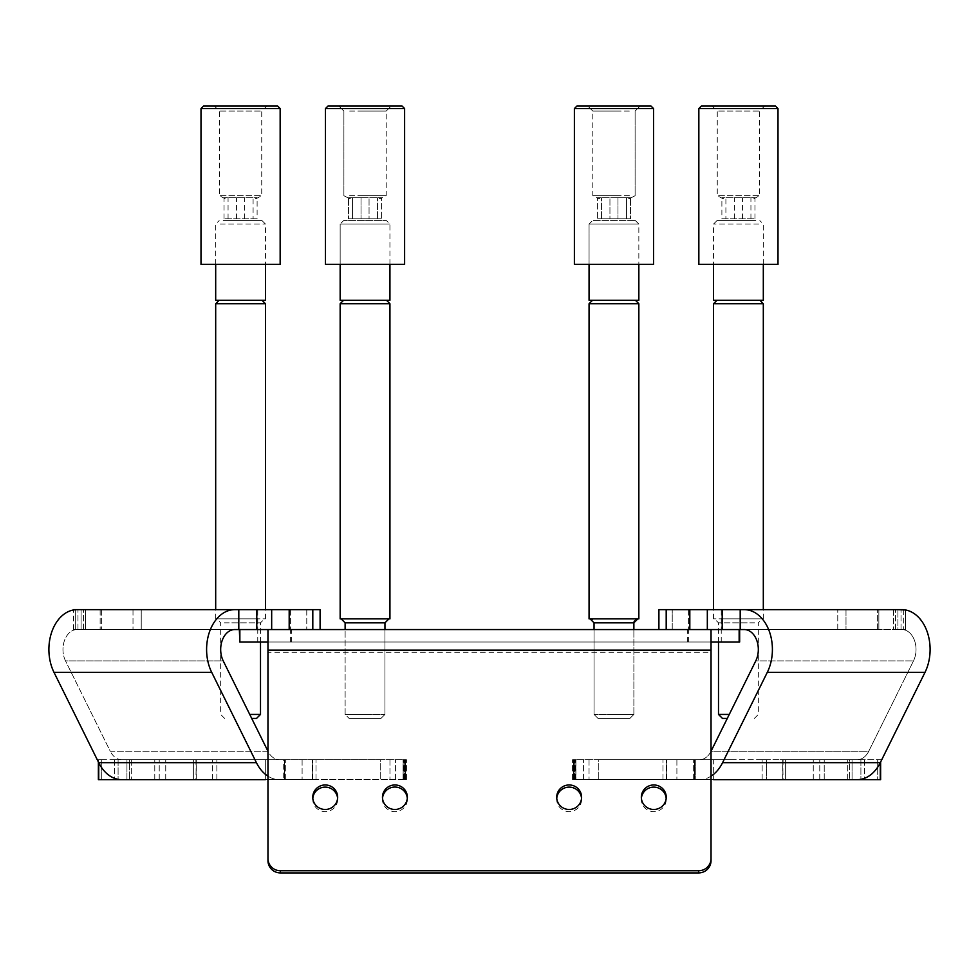 <?xml version="1.0" encoding="UTF-8"?>
<svg xmlns="http://www.w3.org/2000/svg" width="979" height="979" viewBox="0 0 979 979"><rect width="100%" height="100%" fill="white"/><g stroke="black" fill="none" stroke-linecap="round" stroke-linejoin="round"><path stroke-width="0.73" stroke-dasharray="4.89 3.67" d="M104.949 629.558L132.997 629.558L104.949 629.558M128.176 609.648L100.139 609.648L128.176 609.648M262.568 629.558L290.616 629.558L262.568 629.558M285.807 609.648L257.758 609.648L285.807 609.648M305.693 759.741L265.333 759.741L305.693 759.741M265.333 779.663L265.333 759.741L283.702 759.741L265.333 759.741L265.333 779.663L312.619 779.663L216.861 779.663L302.107 779.663L284.644 779.663L284.644 759.741L380.231 759.741L284.644 759.741L285.648 759.741L284.644 759.741L284.644 779.663L284.644 759.741L284.644 779.663L121.788 779.663L131.321 779.663L126.94 779.663L126.94 759.741L131.321 759.741L126.94 759.741L126.94 779.663L121.788 779.663A39.833 28.158 -90 0 1 98.72 762.678L53.98 672.316A39.833 28.158 -90 0 1 52.071 631.088A39.833 28.158 -90 0 1 77.047 609.648L234.764 609.648A39.833 28.158 -90 0 0 209.775 631.088A39.833 28.158 -90 0 0 211.684 672.316L256.425 762.678A39.833 28.158 -90 0 0 279.492 779.663A39.833 28.158 90 0 1 267.965 776.163M212.443 779.663L165.745 779.663L216.861 779.663L212.443 779.663L212.443 759.741L212.443 779.663M172.671 759.741L206.116 759.741L172.671 759.741M402.369 759.741L395.443 759.741L402.369 759.741M403.079 779.663L302.107 779.663L403.886 779.663L403.079 779.663L403.079 759.741L403.886 759.741L403.079 759.741L403.079 779.663M404.572 779.663L316.009 779.663L406.444 779.663L404.572 779.663L404.572 759.741L312.252 759.741L406.444 759.741L404.572 759.741L404.572 779.663M195.91 779.663L159.222 779.663L196.253 779.663L193.352 779.663L196.253 779.663L195.91 759.741L118.092 759.741L196.253 759.741L195.91 779.663M154.78 779.663L154.78 759.741L154.78 779.663L159.222 779.663L98.377 779.663L152.222 779.663M101.302 759.741L129.632 759.741L98.377 759.741L101.302 759.741L101.302 779.663L101.302 759.741M121.788 759.741L284.644 759.741L121.788 759.741A19.91 14.085 90 0 1 110.26 751.26A19.91 14.085 -90 0 0 121.788 759.741M320.096 629.558L271.672 629.558L320.096 629.558L306.77 629.558L320.096 629.558L320.096 609.648L238.803 609.648L238.803 629.558L234.764 629.558A19.91 14.085 -90 0 0 222.27 640.278A19.91 14.085 -90 0 0 223.224 660.898L65.52 660.898A19.91 14.085 -90 0 1 64.565 640.278A19.91 14.085 -90 0 1 77.047 629.558L234.764 629.558L77.047 629.558L81.098 629.558L81.098 609.648L81.098 629.558L85.467 629.558L77.047 629.558A19.91 14.085 90 0 0 64.565 640.278A19.91 14.085 90 0 0 65.52 660.898L110.26 751.26L267.965 751.26A19.91 14.085 90 0 0 279.492 759.741A19.91 14.085 -90 0 1 267.965 751.26L110.26 751.26L65.52 660.898L223.224 660.898L267.965 751.26M380.231 759.741L403.164 759.741L380.231 759.741L380.231 779.663L380.231 759.741M403.164 759.741L403.886 759.741L403.164 759.741L403.164 779.663L403.164 759.741M405.392 759.741L406.444 759.741L405.392 759.741L405.392 779.663L405.392 759.741M283.702 759.741L285.648 759.741L283.702 759.741L283.702 779.663L283.702 759.741M193.352 759.741L196.253 759.741L193.352 759.741L193.352 779.663L193.352 759.741M118.092 759.741L114.494 759.741L118.092 759.741L118.092 779.663L118.092 759.741M98.377 779.663L129.632 779.663L129.632 759.741L131.321 759.741L129.632 759.741L129.632 779.663L131.321 779.663L126.94 779.663M312.252 779.663L316.009 779.663L312.252 779.663L312.252 759.741L312.252 779.663M141.233 609.648L306.77 609.648L73.596 609.648L141.233 609.648L141.233 629.558L306.77 629.558L77.977 629.558L141.233 629.558L141.233 609.648M238.803 629.558L271.672 629.558L256.792 629.558L256.792 609.648M81.098 609.648L85.467 609.648L85.467 629.558L75.322 629.558L85.467 629.558L85.467 609.648L73.596 609.648M75.322 609.721L75.322 629.558L73.596 629.558L77.977 629.558L73.596 629.558L75.322 629.558L75.322 609.648M238.803 609.648L234.764 609.648M874.051 629.558L846.003 629.558L874.051 629.558M850.824 609.648L878.861 609.648L846.003 609.648L846.003 629.558L846.003 609.648M716.432 629.558L688.384 629.558L716.432 629.558M693.193 609.648L721.242 609.648L693.193 609.648M673.307 759.741L713.667 759.741L673.307 759.741M711.035 860.663L711.035 629.558L740.197 629.558L740.197 609.648L744.236 609.648A39.833 28.158 -90 0 1 769.225 631.088A39.833 28.158 -90 0 1 767.316 672.316L722.575 762.678A39.833 28.158 -90 0 1 699.508 779.663L666.381 779.663L713.667 779.663L695.298 779.663L713.667 779.663L713.667 759.741L706.74 759.741L713.667 759.741L713.667 779.663M772.884 759.741L813.255 759.741L772.884 759.741M766.557 779.663L813.255 779.663L730.64 779.663L766.557 779.663L766.557 759.741L762.139 759.741L766.557 759.741L766.557 779.663M806.329 759.741L785.647 759.741L806.329 759.741M576.631 759.741L583.557 759.741L576.631 759.741M575.921 779.663L730.64 779.663L575.114 779.663L575.921 779.663L575.921 759.741L575.114 759.741L575.921 759.741L575.921 779.663M730.64 759.741L694.356 759.741L730.64 759.741M574.428 779.663L662.991 779.663L572.556 779.663L574.428 779.663L574.428 759.741L666.748 759.741L572.556 759.741L574.428 759.741L574.428 779.663M783.09 779.663L819.778 779.663L782.747 779.663L785.647 779.663L782.747 779.663L783.09 759.741L860.908 759.741L782.747 759.741L783.09 779.663M893.533 609.648L893.533 629.558L897.902 629.558L893.533 629.558L893.533 609.648L901.953 609.648A39.833 28.158 -90 0 1 926.929 631.088A39.833 28.158 -90 0 1 925.02 672.316L880.28 762.678A39.833 28.158 -90 0 1 857.212 779.663L819.778 779.663L824.22 779.663L824.22 759.741L824.22 779.663M711.035 776.163A39.833 28.158 90 0 1 699.508 779.663L877.698 779.663L877.698 759.741L849.368 759.741L880.623 759.741L877.698 759.741L877.698 779.663L880.623 779.663L880.623 761.992M857.212 759.741L847.679 759.741L852.06 759.741L852.06 779.663L852.06 759.741L857.212 759.741L598.769 759.741L694.356 759.741L693.352 759.741L694.356 759.741L694.356 779.663L694.356 759.741L694.356 779.663L694.356 759.741L857.212 759.741A19.91 14.085 -90 0 0 868.74 751.26A19.91 14.085 90 0 1 857.212 759.741M699.508 779.663L694.356 779.663L699.508 779.663M740.197 629.558L901.953 629.558L897.902 629.558L897.902 609.648L897.902 629.558L901.953 629.558A19.91 14.085 -90 0 1 914.435 640.278A19.91 14.085 -90 0 1 913.48 660.898L868.74 751.26L711.035 751.26A19.91 14.085 -90 0 1 699.508 759.741A19.91 14.085 90 0 0 711.035 751.26L868.74 751.26L913.48 660.898L755.776 660.898L711.035 751.26M744.236 629.558A19.91 14.085 -90 0 1 756.73 640.278A19.91 14.085 -90 0 1 755.776 660.898L913.48 660.898A19.91 14.085 90 0 0 914.435 640.278A19.91 14.085 90 0 0 901.953 629.558L744.236 629.558M598.769 759.741L575.836 759.741L598.769 759.741L598.769 779.663L598.769 759.741M575.836 759.741L575.114 759.741L575.836 759.741L575.836 779.663L575.836 759.741M573.608 759.741L572.556 759.741L573.608 759.741L573.608 779.663L573.608 759.741M695.298 759.741L706.74 759.741L693.352 759.741L695.298 759.741L695.298 779.663L695.298 759.741M785.647 759.741L782.747 759.741L785.647 759.741L785.647 779.663L785.647 759.741M860.908 759.741L864.506 759.741L860.908 759.741L860.908 779.663L860.908 759.741M849.368 759.741L847.679 759.741L849.368 759.741L849.368 779.663L849.368 759.741M666.748 779.663L662.991 779.663L666.748 779.663L666.748 759.741L666.748 779.663M897.902 609.648L744.236 609.648M740.197 609.648L658.904 609.648M905.404 609.954L905.404 629.558L901.023 629.558L905.404 629.558L903.678 629.558L905.404 629.558L905.404 609.648L837.767 609.648L878.861 609.648L878.861 629.558L878.861 609.648M689.816 629.558L666.197 629.558L707.327 629.558L689.816 629.558L689.816 609.648M722.208 609.648L722.208 629.558L707.327 629.558L707.327 609.648M903.678 609.648L903.678 629.558L895.504 629.558L903.678 629.558L903.678 609.721M877.404 629.558L672.23 629.558L877.404 629.558L877.404 609.648L877.404 629.558M672.23 629.558L658.904 629.558L672.23 629.558L672.23 609.648L672.23 629.558M847.679 779.663L847.679 759.741L847.679 779.663L852.06 779.663M556.757 798.289A12.446 12.262 0 0 0 569.154 811.628A12.446 12.262 0 0 0 581.55 798.289M382.508 798.289A12.446 12.262 0 0 0 394.916 811.628A12.446 12.262 0 0 0 407.313 798.289M641.392 798.289A12.446 12.262 0 0 0 653.788 811.628A12.446 12.262 0 0 0 666.185 798.289M312.815 798.289A12.446 12.262 0 0 0 325.212 811.628A12.446 12.262 0 0 0 337.608 798.289M239.341 642.004L739.659 642.004M239.855 629.558L739.145 629.558M704.819 629.558L688.384 629.558L704.819 629.558M704.819 642.004L688.384 642.004L704.819 642.004M711.035 642.004L267.965 642.004L267.965 629.558M267.965 860.663L267.965 650.129M267.965 642.004L267.965 652.295L711.035 652.295L711.035 650.129M617.982 197.77L630.488 197.77L629.313 198.774L626.474 197.77L597.423 197.77L598.597 198.774L601.449 197.77L630.488 197.77L629.313 198.774L626.474 197.77L597.423 197.77L598.597 198.774L601.449 197.77L617.982 197.77L617.982 218.77L630.488 218.77L597.423 218.77L601.449 218.77L601.449 197.77L601.449 218.77L630.488 218.77L630.488 197.77L630.488 218.77L626.474 218.77L626.474 197.77L626.474 218.77L609.941 218.77L609.941 197.77L609.941 218.77L597.423 218.77L597.423 197.77L597.423 218.77L617.982 218.77L617.982 197.77M629.313 195.69L592.797 195.69L629.313 195.69M629.313 111.068L592.797 111.068L629.313 111.068M632.923 106.087L587.828 106.087L632.923 106.087M587.045 106.087L651.047 106.087L587.045 106.087M585.234 108.571L653.544 108.571L585.234 108.571M585.234 264.391L653.544 264.391L585.234 264.391M628.445 718.427L598.034 718.427L628.445 718.427M632.067 714.437L594.045 714.437L632.067 714.437M592.234 618.863L637.855 618.863L592.234 618.863M636.595 618.863L589.064 618.863L636.595 618.863M636.595 303.723L589.064 303.723L636.595 303.723M633.425 300.247L592.552 300.247L633.425 300.247M636.595 300.247L589.064 300.247L636.595 300.247M636.595 224.069L589.064 224.069L636.595 224.069M633.425 220.581L592.552 220.581L633.425 220.581M725.904 197.77L754.956 197.77L753.781 198.774L750.93 197.77L721.89 197.77L723.065 198.774L725.904 197.77L725.904 218.77L754.956 218.77L721.89 218.77L721.89 197.77M758.701 195.69L717.264 195.69L758.701 195.69M758.701 111.068L717.264 111.068L758.701 111.068M763.473 106.087L712.284 106.087L763.473 106.087M701.331 106.087L775.503 106.087M698.847 108.571L777.999 108.571M698.847 264.391L777.999 264.391M734.397 218.77L734.397 197.77M750.93 218.77L750.93 197.77M754.956 218.77L754.956 197.77M742.437 218.77L742.437 197.77M721.89 218.77L725.904 218.77M727.287 718.427L722.49 718.427M729.269 714.437L718.5 714.437M718.941 618.863L762.311 618.863L718.941 618.863M758.713 618.863L713.532 618.863L758.713 618.863M763.314 303.723L713.532 303.723M755.874 300.247L717.007 300.247L755.874 300.247M763.314 300.247L713.532 300.247M758.713 224.069L713.532 224.069L758.713 224.069M755.874 220.581L717.007 220.581L755.874 220.581M618.887 195.69L592.797 195.69L618.887 195.69M618.887 111.068L592.797 111.068L618.887 111.068M620.05 106.087L587.828 106.087L620.05 106.087M653.544 108.571L574.379 108.571L576.876 106.087L651.047 106.087M574.379 108.571L574.379 264.391L653.544 264.391M612.462 718.427L629.889 718.427L612.462 718.427M612.083 714.437L633.878 714.437L612.083 714.437M616.207 618.863L590.068 618.863L616.207 618.863M638.846 618.863L589.064 618.863L589.064 303.723L638.846 303.723M611.948 300.247L635.371 300.247L611.948 300.247M638.846 300.247L589.064 300.247L589.064 224.069L638.846 224.069L589.064 224.069L592.552 220.581L635.371 220.581L592.552 220.581L589.064 224.069L589.064 264.391M361.018 197.77L348.512 197.77L349.687 198.774L352.526 197.77L381.577 197.77L380.403 198.774L377.551 197.77L348.512 197.77L349.687 198.774L352.526 197.77L381.577 197.77L380.403 198.774L377.551 197.77L361.018 197.77L361.018 218.77L348.512 218.77L381.577 218.77L377.551 218.77L377.551 197.77L377.551 218.77L348.512 218.77L348.512 197.77L348.512 218.77L352.526 218.77L352.526 197.77L352.526 218.77L369.059 218.77L369.059 197.77L369.059 218.77L381.577 218.77L381.577 197.77L381.577 218.77L361.018 218.77L361.018 197.77M349.687 195.69L386.203 195.69L349.687 195.69M349.687 111.068L386.203 111.068L349.687 111.068M346.077 106.087L391.172 106.087L346.077 106.087M391.955 106.087L327.953 106.087L391.955 106.087M393.766 108.571L325.456 108.571L393.766 108.571M393.766 264.391L325.456 264.391L393.766 264.391M350.555 718.427L380.966 718.427L350.555 718.427M346.933 714.437L384.955 714.437L346.933 714.437M386.766 618.863L341.145 618.863L386.766 618.863M389.936 618.863L340.154 618.863L389.936 618.863L340.154 618.863L340.154 303.723L389.936 303.723M345.575 300.247L386.448 300.247L345.575 300.247M389.936 300.247L340.154 300.247L389.936 300.247L340.154 300.247L340.154 224.069L389.936 224.069L340.154 224.069L389.936 224.069L340.154 224.069L343.629 220.581L386.448 220.581L343.629 220.581L386.448 220.581L343.629 220.581L340.154 224.069L340.154 264.391M253.096 197.77L224.044 197.77L225.219 198.774L228.07 197.77L257.11 197.77L255.935 198.774L253.096 197.77L253.096 218.77L224.044 218.77L257.11 218.77L257.11 197.77M220.299 195.69L261.736 195.69L220.299 195.69M220.299 111.068L261.736 111.068L220.299 111.068M215.527 106.087L266.716 106.087L215.527 106.087M203.497 106.087L277.669 106.087M201.001 108.571L280.153 108.571M201.001 264.391L280.153 264.391M244.603 218.77L244.603 197.77M228.07 218.77L228.07 197.77M224.044 218.77L224.044 197.77M236.563 218.77L236.563 197.77M257.11 218.77L253.096 218.77M256.51 718.427L251.713 718.427M260.5 714.437L249.731 714.437M260.059 618.863L216.689 618.863L260.059 618.863M220.287 618.863L265.468 618.863L220.287 618.863M265.468 303.723L215.686 303.723M223.126 300.247L261.993 300.247L223.126 300.247M265.468 300.247L215.686 300.247M220.287 224.069L265.468 224.069L220.287 224.069M223.126 220.581L261.993 220.581L223.126 220.581M360.113 195.69L386.203 195.69L360.113 195.69M360.113 111.068L386.203 111.068L360.113 111.068M358.95 106.087L391.172 106.087L358.95 106.087M404.621 108.571L325.456 108.571L327.953 106.087L402.124 106.087M325.456 108.571L325.456 264.391L404.621 264.391M366.538 718.427L349.111 718.427L366.538 718.427M366.917 714.437L345.122 714.437L366.917 714.437M362.793 618.863L388.932 618.863L362.793 618.863M367.052 300.247L343.629 300.247L367.052 300.247M312.289 759.741L312.289 779.663L312.289 759.741M216.861 779.663L216.861 759.741L216.861 779.663M316.009 779.663L316.009 759.741L316.009 779.663M159.222 779.663L159.222 759.741L159.222 779.663M114.494 759.741L114.494 779.663L114.494 759.741M306.77 609.648L306.77 629.558L306.77 609.648M77.977 629.558L77.977 609.648L77.977 629.558M101.596 609.648L101.596 629.558L101.596 609.648M83.496 629.558L83.496 609.648L83.496 629.558M389.96 759.741L389.96 779.663L389.96 759.741M302.107 759.741L302.107 779.663L302.107 759.741M98.744 779.663L98.744 762.739M256.425 762.678L98.72 762.678M211.684 672.316L53.98 672.316M289.184 629.558L289.184 609.648M312.803 609.648L312.803 629.558M271.672 609.648L271.672 629.558M666.711 759.741L666.711 779.663L666.711 759.741M762.139 779.663L762.139 759.741L762.139 779.663M662.991 779.663L662.991 759.741L662.991 779.663M819.778 779.663L819.778 759.741L819.778 779.663M864.506 759.741L864.506 779.663L864.506 759.741M880.28 762.678L722.575 762.678M925.02 672.316L767.316 672.316M837.767 629.558L837.767 609.648L837.767 629.558M901.023 629.558L901.023 609.648L901.023 629.558M895.504 629.558L895.504 609.648L895.504 629.558M666.197 629.558L666.197 609.648M589.04 759.741L589.04 779.663L589.04 759.741M676.893 759.741L676.893 779.663L676.893 759.741M880.256 762.739L880.256 779.663M291.607 642.004L291.607 629.558M687.393 642.004L687.393 629.558M632.067 622.84L594.045 622.84L632.067 622.84M754.65 622.84L718.5 622.84L754.65 622.84M633.878 622.84L594.045 622.84L593.054 620.209M388.932 618.863L384.955 622.84L345.122 622.84L384.955 622.84L345.122 622.84L341.145 618.863M224.35 622.84L260.5 622.84L224.35 622.84M132.997 609.648L132.997 629.558L132.997 609.648M290.616 609.648L290.616 629.558L290.616 609.648M312.619 779.663L312.619 759.741L312.619 779.663M165.745 779.663L165.745 759.741L165.745 779.663M395.443 779.663L395.443 759.741L395.443 779.663M131.321 759.741L131.321 779.663L131.321 759.741M403.886 779.663L403.886 759.741L403.886 779.663M406.444 779.663L406.444 759.741L406.444 779.663M285.648 779.663L285.648 759.741L285.648 779.663M196.253 779.663L196.253 759.741L196.253 779.663M98.377 759.741L98.377 761.992L98.377 759.741M73.596 629.558L73.596 609.954L73.596 629.558M257.758 609.648L257.758 629.558L257.758 609.648M100.139 609.648L100.139 629.558L100.139 609.648M688.384 609.648L688.384 629.558L688.384 609.648M666.381 779.663L666.381 759.741L666.381 779.663M813.255 779.663L813.255 759.741L813.255 779.663M583.557 779.663L583.557 759.741L583.557 779.663M575.114 779.663L575.114 759.741L575.114 779.663M572.556 779.663L572.556 759.741L572.556 779.663M693.352 779.663L693.352 759.741L693.352 779.663M782.747 779.663L782.747 759.741L782.747 779.663M721.242 609.648L721.242 629.558L721.242 609.648M581.599 799.378L581.599 797.212M407.362 799.378L407.362 797.212M666.234 799.378L666.234 797.212M337.657 799.378L337.657 797.212M721.242 642.004L721.242 629.558M290.616 642.004L290.616 629.558M257.758 642.004L257.758 629.558M688.384 642.004L688.384 629.558M312.766 799.378L312.766 797.212M641.343 799.378L641.343 797.212M382.471 799.378L382.471 797.212M556.708 799.378L556.708 797.212M629.313 198.774L635.114 195.69L635.114 111.068L640.095 106.087L635.114 111.068L635.114 195.69L629.313 198.774M592.797 111.068L587.828 106.087L592.797 111.068L592.797 195.69L598.597 198.774L592.797 195.69L592.797 111.068M594.045 629.558L594.045 714.437L598.034 718.427L594.045 714.437L594.045 622.84M634.208 621.224L634.955 620.111M635.114 619.952L636.289 619.181M637.096 618.936L637.855 618.863M592.552 300.247L589.064 303.723M635.371 220.581L638.846 224.069L638.846 264.391L638.846 224.069L635.371 220.581M592.54 619.719L591.61 619.169M590.827 618.936L590.068 618.863M633.878 714.437L633.878 629.558L633.878 714.437L629.889 718.427L633.878 714.437M723.065 198.774L717.264 195.69L717.264 111.068L712.284 106.087M753.781 198.774L759.582 195.69L759.582 111.068L764.55 106.087M754.356 718.427L758.333 714.437L758.333 622.84L762.311 618.863M718.5 642.004L718.5 622.84L714.523 618.863M763.314 618.863L763.314 609.648M763.314 264.391L763.314 224.069L759.826 220.581M717.007 220.581L713.532 224.069L713.532 264.391M713.532 618.863L713.532 609.648M349.687 198.774L343.886 195.69L343.886 111.068L338.905 106.087L343.886 111.068L343.886 195.69L349.687 198.774M386.203 111.068L391.172 106.087L386.203 111.068L386.203 195.69L380.403 198.774L386.203 195.69L386.203 111.068M380.966 718.427L384.955 714.437L384.955 629.558L384.955 714.437L380.966 718.427M389.936 264.391L389.936 224.069L386.448 220.581L389.936 224.069L389.936 264.391M345.122 622.84L345.122 714.437L349.111 718.427L345.122 714.437L345.122 629.558M255.935 198.774L261.736 195.69L261.736 111.068L266.716 106.087M225.219 198.774L219.418 195.69L219.418 111.068L214.45 106.087M224.644 718.427L220.667 714.437L220.667 622.84L216.689 618.863M260.5 642.004L260.5 622.84L264.477 618.863M215.686 618.863L215.686 609.648M215.686 264.391L215.686 224.069L219.174 220.581M261.993 220.581L265.468 224.069L265.468 264.391M265.468 618.863L265.468 609.648M343.629 300.247L340.154 303.723"/><path stroke-width="1.47" d="M238.803 609.648L256.792 609.648L256.792 629.558L238.803 629.558L238.803 609.648L77.047 609.648A39.833 28.158 90 0 0 52.071 631.088A39.833 28.158 90 0 0 53.98 672.316L98.72 762.678A39.833 28.158 90 0 0 121.788 779.663L265.333 779.663M234.764 609.648A39.833 28.158 90 0 0 209.775 631.088A39.833 28.158 90 0 0 211.684 672.316L256.425 762.678A39.833 28.158 90 0 0 267.965 776.163M238.803 629.558L234.764 629.558A19.91 14.085 90 0 0 222.27 640.278A19.91 14.085 90 0 0 223.224 660.898L267.965 751.248M126.94 779.663L98.377 779.663L98.377 761.992L98.377 779.663M256.792 609.648L320.096 609.648L320.096 629.558M73.596 609.648L81.098 609.648M152.222 779.663L154.78 779.663M824.22 779.663L847.679 779.663M878.861 609.648L893.533 609.648M846.003 609.648L850.824 609.648M713.667 779.663L857.212 779.663A39.833 28.158 90 0 0 880.28 762.678L925.02 672.316A39.833 28.158 90 0 0 926.929 631.088A39.833 28.158 90 0 0 901.953 609.648L744.236 609.648A39.833 28.158 90 0 1 769.225 631.088A39.833 28.158 90 0 1 767.316 672.316L722.575 762.678A39.833 28.158 90 0 1 711.035 776.163M658.904 609.648L658.904 629.558L658.904 609.648L740.197 609.648L740.197 629.558L744.236 629.558A19.91 14.085 90 0 1 756.73 640.278A19.91 14.085 90 0 1 755.776 660.898L711.035 751.248M880.623 761.992L880.623 779.663L852.06 779.663M897.902 609.648L905.404 609.954M740.197 609.648L744.236 609.648M740.197 629.558L722.208 629.558L722.208 609.648M707.327 609.648L707.327 629.558L711.035 629.558L239.855 629.558L239.855 642.004L239.341 629.558M569.154 809.474A12.446 12.262 0 0 0 581.599 797.212A12.446 12.262 0 0 0 569.154 784.962A12.446 12.262 0 0 0 556.708 797.212A12.446 12.262 0 0 0 569.154 809.474M581.55 798.289A12.446 12.262 0 0 0 556.757 798.289M394.916 809.474A12.446 12.262 0 0 0 407.362 797.212A12.446 12.262 0 0 0 394.916 784.962A12.446 12.262 0 0 0 382.471 797.212A12.446 12.262 0 0 0 394.916 809.474M407.313 798.289A12.446 12.262 0 0 0 382.508 798.289M653.788 809.474A12.446 12.262 0 0 0 666.234 797.212A12.446 12.262 0 0 0 653.788 784.962A12.446 12.262 0 0 0 641.343 797.212A12.446 12.262 0 0 0 653.788 809.474M666.185 798.289A12.446 12.262 0 0 0 641.392 798.289M325.212 809.474A12.446 12.262 0 0 0 337.657 797.212A12.446 12.262 0 0 0 325.212 784.962A12.446 12.262 0 0 0 312.766 797.212A12.446 12.262 0 0 0 325.212 809.474M337.608 798.289A12.446 12.262 0 0 0 312.815 798.289M739.659 629.558L739.659 642.004L711.035 642.004M739.145 642.004L739.145 629.558L711.035 629.558L711.035 650.129L267.965 650.129L267.965 858.497A12.446 12.262 0 0 0 280.41 870.759L698.59 870.759A12.446 12.262 0 0 0 711.035 858.497L711.035 650.129M267.965 642.004L239.855 642.004M267.965 858.497L267.965 860.663A12.446 12.262 180 0 0 280.41 872.913L698.59 872.913A12.446 12.262 180 0 0 711.035 860.663L711.035 858.497M267.965 629.558L267.965 650.129M777.999 108.571L775.503 106.087L701.331 106.087L698.847 108.571L698.847 264.391L777.999 264.391L777.999 108.571L698.847 108.571M717.007 300.247L713.532 303.723L763.314 303.723L763.314 609.648M713.532 264.391L713.532 300.247L763.314 300.247L763.314 264.391M727.287 718.427L722.49 718.427L718.5 714.437L729.269 714.437M651.047 106.087L653.544 108.571L651.047 106.087L576.876 106.087L574.379 108.571L574.379 264.391L653.544 264.391L653.544 108.571L574.379 108.571M589.064 303.723L589.064 618.863L638.846 618.863L638.846 303.723L589.064 303.723L592.552 300.247M589.064 264.391L589.064 300.247L638.846 300.247L638.846 264.391L638.846 300.247M402.124 106.087L404.621 108.571L402.124 106.087L327.953 106.087L325.456 108.571L325.456 264.391L404.621 264.391L404.621 108.571L325.456 108.571M340.154 303.723L340.154 618.863L389.936 618.863L389.936 303.723L340.154 303.723L343.629 300.247M340.154 264.391L340.154 300.247L389.936 300.247L389.936 264.391L389.936 300.247M280.153 108.571L277.669 106.087L203.497 106.087L201.001 108.571L201.001 264.391L280.153 264.391L280.153 108.571L201.001 108.571M251.713 718.427L256.51 718.427L260.5 714.437L260.5 642.004M249.731 714.437L260.5 714.437M215.686 609.648L215.686 303.723L265.468 303.723L261.993 300.247M215.686 264.391L215.686 300.247L265.468 300.247L265.468 264.391M98.72 762.678L256.425 762.678M53.98 672.316L211.684 672.316M271.672 629.558L271.672 609.648M289.184 609.648L289.184 629.558M312.803 629.558L312.803 609.648M98.744 762.739L98.744 779.663M722.575 762.678L880.28 762.678M767.316 672.316L925.02 672.316M689.816 629.558L689.816 609.648M666.197 609.648L666.197 629.558M880.256 779.663L880.256 762.739M698.59 872.913L698.59 870.759M280.41 872.913L280.41 870.759M594.045 629.558L594.045 622.84L633.878 622.84L634.208 621.224M345.122 629.558L345.122 622.84L384.955 622.84L388.932 618.863M636.289 619.181L637.096 618.936M638.846 303.723L635.371 300.247L638.846 303.723L638.846 618.863M591.61 619.169L590.827 618.936M633.878 622.84L633.878 629.558L633.878 622.84L637.855 618.863M759.826 300.247L763.314 303.723M713.532 609.648L713.532 303.723M718.5 714.437L718.5 642.004M653.544 108.571L653.544 264.391M594.045 622.84L590.068 618.863M384.955 629.558L384.955 622.84L384.955 629.558M345.122 622.84L341.145 618.863M386.448 300.247L389.936 303.723L386.448 300.247M219.174 300.247L215.686 303.723M265.468 609.648L265.468 303.723M404.621 108.571L404.621 264.391M389.936 618.863L389.936 303.723"/></g></svg>
